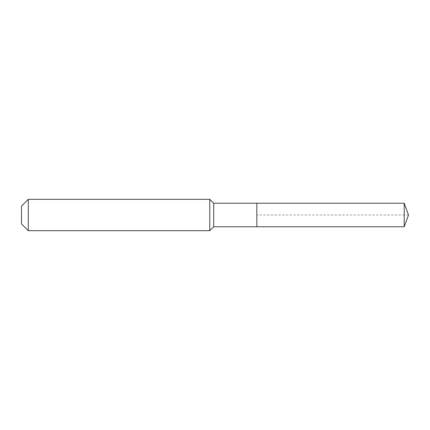 <?xml version="1.0" encoding="UTF-8"?>
<svg xmlns="http://www.w3.org/2000/svg" width="430" height="430" viewBox="0 0 430 430"><rect width="100%" height="100%" fill="white"/><g stroke="black" fill="none" stroke-linecap="round" stroke-linejoin="round"><path stroke-width="0.32" stroke-dasharray="2.15 1.61" d="M256.839 226.766L256.839 203.234M213.694 226.766L213.694 203.234M209.77 230.69L209.77 199.31M28.299 230.69L28.299 199.31M21.5 223.89L21.5 206.11M404.216 226.766L404.216 203.234M408.5 215L256.839 215"/><path stroke-width="0.64" d="M404.216 226.766L404.216 203.234L408.5 215L404.216 226.766L256.839 226.766L404.216 226.766L408.5 215L404.216 226.766L256.839 226.766L256.839 203.234L213.694 203.234L209.77 199.31L28.299 199.31L21.5 206.11L21.5 223.89L28.299 230.69L28.299 199.31M408.5 215L404.216 203.234L256.839 203.234L256.839 226.766L213.694 226.766L213.694 203.234M213.694 226.766L209.77 230.69L209.77 199.31M209.77 230.69L28.299 230.69M404.216 203.234L256.839 203.234"/></g></svg>
